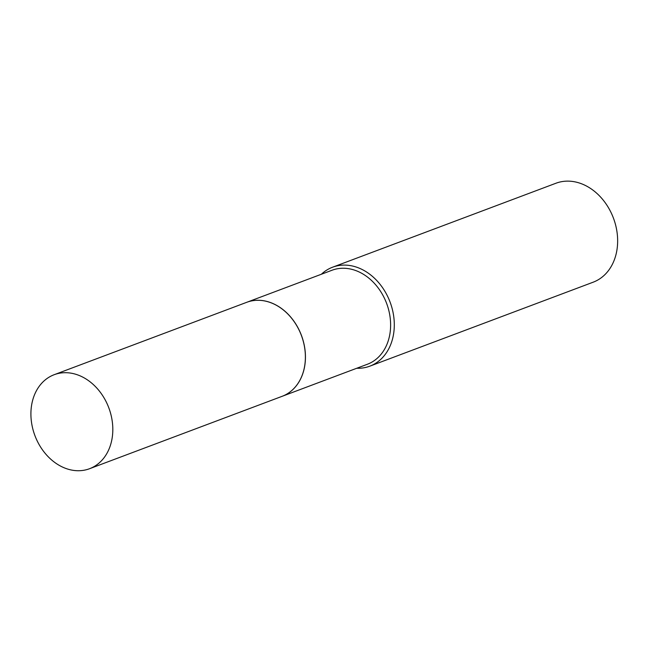 <?xml version="1.0" encoding="UTF-8"?>
<svg xmlns="http://www.w3.org/2000/svg" width="650" height="650" viewBox="0 0 650 650"><rect width="100%" height="100%" fill="white"/><g stroke="black" fill="none" stroke-linecap="round" stroke-linejoin="round"><path stroke-width="0.97" d="M111.223 442.536A50.221 39.471 69.4 0 1 89.538 468.723A50.221 39.471 69.4 0 1 45.411 453.651A50.221 39.471 69.4 0 1 32.5 400.887A50.221 39.471 69.4 0 1 54.186 374.701A50.221 39.471 69.4 0 1 98.312 389.773A50.221 39.471 69.4 0 1 111.223 442.536M54.186 374.701L246.756 302.299A50.221 39.471 69.4 0 1 290.883 317.371A50.221 39.471 69.4 0 1 303.794 370.134A50.221 39.471 69.4 0 1 282.108 396.321L89.538 468.723M246.789 302.291A50.221 39.471 69.4 0 1 246.821 302.274A50.221 39.471 69.4 0 1 275.811 304.915A50.221 39.471 69.4 0 1 305.305 352.999A50.221 39.471 69.4 0 1 282.173 396.297A50.221 39.471 69.4 0 1 282.141 396.313M321.384 274.243A52.861 41.543 69.4 0 1 332.589 267.207L555.937 183.243A52.861 41.543 69.4 0 1 586.446 186.014A52.861 41.543 69.4 0 1 617.5 236.632A52.861 41.543 69.4 0 1 593.141 282.206L369.801 366.178A52.861 41.543 69.4 0 1 356.728 368.266M332.589 267.207A52.861 41.543 69.4 0 1 363.098 269.986A52.861 41.543 69.4 0 1 394.152 320.596A52.861 41.543 69.4 0 1 369.801 366.178M246.821 302.274L331.996 270.254A50.221 39.471 69.4 0 1 360.977 272.894A50.221 39.471 69.4 0 1 390.479 320.978A50.221 39.471 69.4 0 1 367.339 364.276L282.173 396.297"/></g></svg>
